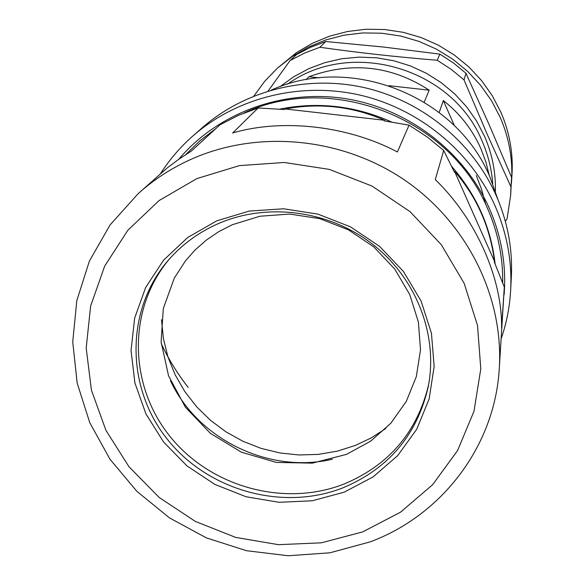 <?xml version="1.0" encoding="UTF-8"?>
<svg xmlns="http://www.w3.org/2000/svg" width="585" height="585" viewBox="0 0 585 585"><rect width="100%" height="100%" fill="white"/><g stroke="black" fill="none" stroke-linecap="round" stroke-linejoin="round"><path stroke-width="0.88" d="M253.89 96.042L264.727 81.264L277.524 68.05L296.683 52.467L312.551 43.21L329.611 36.168L347.548 31.48L366.027 29.25L384.703 29.528L403.226 32.321L421.237 37.579L438.392 45.206L454.377 55.063L468.877 66.946L481.623 80.635L492.38 95.874L500.943 112.357C509.645 132.561 513.316 153.475 511.977 175.098L511.414 183.493M277.524 68.05L292.178 56.562L308.339 47.136L325.713 39.963L343.987 35.195L362.817 32.928L381.844 33.221L400.718 36.065L419.072 41.425L436.564 49.198L452.848 59.239L467.627 71.348L480.614 85.3L491.575 100.817L500.314 117.607C509.177 138.192 512.921 159.486 511.561 181.504M268.113 91.033L290.094 60.526L296.719 54.449L310.84 47.173L325.75 41.528L319.915 47.261C357.771 52.665 396.871 56.994 437.2 60.248L439.861 54.127L383.438 47.034L325.75 41.528M439.861 54.127L453.455 62.968L465.96 73.264L464.037 79.918L487.444 134.835L510.961 186.864L511.59 177.379L489.06 124.495L465.96 73.264M511.59 177.379L510.661 195.185L507.063 218.834L505.308 221.232M437.2 60.248L451.181 69.337L464.037 79.918M280.018 86.675L293.838 76.686L308.946 68.599L325.07 62.573L341.933 58.719L359.227 57.118L376.645 57.805L393.873 60.782L410.59 65.995L426.502 73.352L441.302 82.712L454.735 93.914L466.552 106.748L476.556 120.978L484.555 136.334C492.197 153.935 495.809 172.187 495.393 191.083M290.094 60.526L304.595 53.052L319.915 47.261M287.52 84.181C350.707 38.339 452.483 67.831 482.142 141.197C488.102 154.835 491.619 168.985 492.702 183.646M306.189 79.662L308.968 76.708C351.665 61.286 391.738 65.776 429.178 90.185L424.235 102.112M439.211 112.444L443.313 100.532C459.861 113.475 472.38 129.504 480.87 148.627L485.821 161.818L489.345 175.668M271.374 90.061C350.795 53.944 456.497 95.889 490.011 177.16L498.084 199.968M160.626 173.445C169.628 159.456 180.451 146.901 193.087 135.786L202.622 127.42C245.283 90.134 307.14 74.617 364.886 87.75C422.575 101.117 472.731 142.484 496.234 195.609C507.67 221.927 512.709 249.086 511.341 277.078L510.683 289.75C509.784 306.525 506.647 322.766 501.257 338.474M193.087 135.786C236.903 97.483 300.507 81.556 359.936 95.084C419.306 108.854 470.94 151.427 495.129 206.037C506.902 233.093 512.087 260.998 510.683 289.75M178.754 159.281C217.635 113.11 282.219 88.971 345.026 98.573C407.789 108.342 464.11 151.405 489.36 208.45C501.506 236.391 506.42 265.166 504.102 294.767M244.084 112.963C331.739 71.918 450.26 118.199 487.554 208.509C498.04 232.508 503.078 257.298 502.669 282.891M185.657 154.659L200.048 140.678L216.062 128.407M485.63 204.304L481.718 189.745L476.278 175.522M454.443 125.738L443.313 100.532M429.178 90.185L388.959 85.673M319.161 77.849L308.968 76.708M494.493 262.497L494.427 261.926M279.345 109.198C317.882 101.439 355.417 105.761 391.957 122.163M451.532 166.235C476.526 194.849 491.064 227.477 495.151 264.113M284.624 109.549L285.166 108.956C319.622 102.631 352.726 106.397 384.491 120.261L384.169 120.876L409.039 125.161L427.087 136.861L443.693 150.469L454.413 172.151L454.589 171.42C476.782 196.94 490.076 226.914 494.479 261.349L494.398 262.263L504.314 287.059L499.268 368.784C503.926 297.663 467.671 223.587 405.325 180.56C342.898 137.672 259.25 129.424 192.531 158.652C172.326 167.566 154.191 179.244 138.111 193.708L167.178 167.953L178.908 159.171L191.193 151.215L220.026 124.773L238.534 115.303L258.131 107.976L284.624 109.549M504.314 287.059L501.579 328.258C502.449 278.672 476.307 219.258 435.291 179.595L443.693 150.469M409.039 125.161L397.405 151.976C348.097 125.753 282.241 118.331 232.669 132.992L258.131 107.976M188.173 387.387C177.504 373.778 168.524 359.197 161.255 343.651M344.126 492.197L312.266 500.775L279.052 502.303L246.073 496.753L214.885 484.424L186.951 465.887L163.595 442.019L145.943 413.924L134.894 382.904L131.04 350.437L134.66 318.086L145.665 287.462L163.617 260.12L187.69 237.503L216.728 220.845L249.268 211.075L283.637 208.779L318.013 214.139L350.576 226.9L379.585 246.38L403.496 271.535L421.076 301.012L431.445 333.216L434.15 366.451L429.127 398.985L416.747 429.193L397.727 455.583L373.098 476.907L344.126 492.197M218.914 223.36C199.046 232.004 182.176 244.296 168.312 260.245C125.512 309.714 125.702 386.232 166.484 438.187C207.024 490.362 282.284 511.699 343.037 487.795C388.879 468.483 417.31 434.648 428.322 386.29C438.172 335.242 416.527 278.657 373.033 244.596C329.509 210.593 267.952 202.3 218.914 223.36M428.629 384.652C417.295 431.957 389.135 465.068 344.148 483.985C284.017 507.67 209.554 486.786 169.145 435.357C128.495 384.133 127.669 308.456 169.409 258.994M494.479 261.349L454.589 171.42M384.491 120.261L285.166 108.956M385.851 428.476L371.248 437.909L355.483 445.382L337.267 451.167L318.342 454.384L299.074 454.976L279.842 452.951L261.005 448.351L242.929 441.266L225.956 431.84L210.403 420.249L196.582 406.707L184.758 391.467L175.164 374.824L167.997 357.091L163.405 338.605L161.504 319.717M510.961 186.864L510.661 195.185M362.751 531.875L400.454 512.233L432.622 484.716L457.587 450.545L473.974 411.306L480.79 368.908L477.514 325.494L464.161 283.33L441.295 244.676L410.056 211.66L372.075 186.096L329.406 169.409L284.361 162.476L239.389 165.621L196.889 178.586L159.083 200.56L127.859 230.263L104.7 266.043L90.638 305.999L86.192 348.068L91.428 390.188L105.936 430.341L128.919 466.662L159.215 497.491L195.375 521.44L235.726 537.418L278.387 544.672L321.406 542.822L362.751 531.875M170.476 380.703C197.862 439.496 269.283 474.121 332.404 459.21M232.26 224.735L259.959 216.223L289.714 214.073L319.82 218.658L348.463 229.846L373.925 247.002L394.721 269.056L409.756 294.591L418.392 322.028L420.505 349.801L416.33 376.601L406.297 401.376L390.868 423.204L370.641 441.178L346.481 454.384L312.295 463.137L276.317 462.413L241.393 452.198L210.264 433.266L185.335 407.101L168.538 375.782L161.102 341.845L163.303 308.529L174.301 278.102L185.54 260.771L195.214 249.868L206.3 240.121L218.695 231.689L232.26 224.735M138.111 193.708L110.046 224.969L89.359 261.166L76.796 300.705L72.737 341.918L77.176 383.116L89.79 422.714L109.98 459.232L136.89 491.341L169.46 517.886L206.468 537.922L246.541 550.712L288.2 555.75L329.903 552.803L370.086 541.9C441.638 515.407 494.72 446.509 499.268 368.784"/></g></svg>
